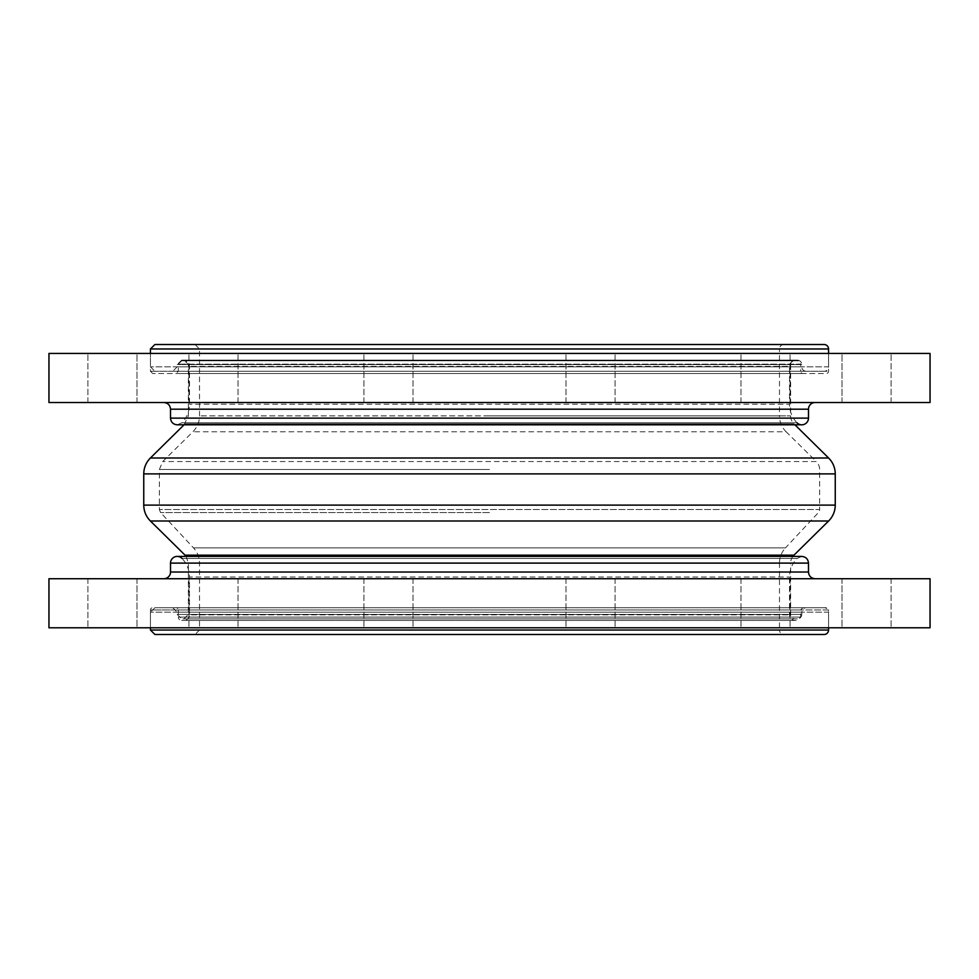 <?xml version="1.0" encoding="UTF-8"?>
<svg xmlns="http://www.w3.org/2000/svg" width="979" height="979" viewBox="0 0 979 979"><rect width="100%" height="100%" fill="white"/><g stroke="black" fill="none" stroke-linecap="round" stroke-linejoin="round"><path stroke-width="0.73" stroke-dasharray="4.89 3.67" d="M792.868 556.415A11.148 11.148 0 0 0 790.64 563.109L188.36 563.109L790.64 563.109L790.64 614.42A4.467 4.467 0 0 0 795.095 618.875L183.905 618.875L795.095 618.875M797.322 618.875L181.678 618.875L797.322 618.875A4.467 4.467 0 0 0 801.789 614.42L177.211 614.42L801.789 614.42L801.789 612.181L177.211 612.181L801.789 612.181A4.467 4.467 0 0 1 806.255 607.726L172.745 607.726L806.255 607.726M824.098 607.726L154.902 607.726L824.098 607.726A4.467 4.467 0 0 1 828.552 612.181L150.448 612.181L828.552 612.181L828.552 627.796L150.448 627.796L930.05 627.796M154.902 634.49L824.098 634.49M783.946 634.49L195.054 634.49L783.946 634.49A4.467 4.467 0 0 1 779.48 630.035L199.52 630.035L779.48 630.035L779.48 563.109L199.52 563.109L779.48 563.109A22.309 22.309 0 0 1 785.476 547.897L193.524 547.897L785.476 547.897L818.432 512.555A4.467 4.467 0 0 0 819.631 509.521L159.369 509.521L819.631 509.521L819.631 469.479A11.148 11.148 0 0 0 816.315 461.55L162.685 461.55L816.315 461.55L786.125 431.776L192.875 431.776L786.125 431.776A22.309 22.309 0 0 1 779.48 415.891L199.52 415.891L779.48 415.891L779.48 348.965L199.52 348.965L779.48 348.965A4.467 4.467 0 0 1 783.946 344.51L195.054 344.51L783.946 344.51M154.902 344.51L824.098 344.51M824.098 371.274L154.902 371.274L824.098 371.274A4.467 4.467 0 0 0 828.552 366.819L150.448 366.819L828.552 366.819L828.552 353.431L48.95 353.431M806.255 371.274L172.745 371.274L806.255 371.274A4.467 4.467 0 0 1 801.789 366.819L177.211 366.819L801.789 366.819L801.789 364.58A4.467 4.467 0 0 0 797.322 360.125L181.678 360.125L797.322 360.125M795.095 360.125L183.905 360.125L795.095 360.125A4.467 4.467 0 0 0 790.64 364.58L177.211 364.58L801.789 364.58L188.36 364.58L790.64 364.58L790.64 415.891A11.148 11.148 0 0 0 793.957 423.834L185.043 423.834L793.957 423.834L794.948 424.813M400.741 627.796L363.931 627.796L400.741 627.796M400.741 578.724L363.931 578.724L400.741 578.724M234.727 627.796L188.935 627.796L234.727 627.796M234.727 578.724L188.935 578.724L234.727 578.724M136.974 578.724L136.974 627.796L87.902 627.796L136.974 627.796L87.902 627.796L136.974 627.796L136.974 578.724L87.902 578.724L136.974 578.724M225.745 627.796L188.935 627.796L225.745 627.796M225.745 578.724L188.935 578.724L225.745 578.724M388.467 627.796L363.931 627.796L388.467 627.796M388.467 578.724L413.003 578.724L388.467 578.724M578.259 627.796L615.069 627.796L578.259 627.796M578.259 578.724L615.069 578.724L578.259 578.724M744.273 627.796L790.065 627.796L744.273 627.796M744.273 578.724L790.065 578.724L744.273 578.724M842.026 578.724L842.026 627.796L891.098 627.796L842.026 627.796L891.098 627.796L842.026 627.796L842.026 578.724L891.098 578.724L842.026 578.724M753.255 627.796L790.065 627.796L753.255 627.796M753.255 578.724L790.065 578.724L753.255 578.724M590.533 627.796L615.069 627.796L590.533 627.796M590.533 578.724L565.997 578.724L590.533 578.724M48.95 627.796L828.552 627.796L828.552 609.954L150.448 609.954A2.227 2.227 0 0 1 152.675 607.726L826.325 607.726L152.675 607.726M48.95 578.724L930.05 578.724M176.098 607.726L802.902 607.726L176.098 607.726A2.227 2.227 0 0 1 178.325 609.954L828.552 609.954L826.325 607.726M181.678 620.441L797.322 620.441L181.678 620.441A3.341 3.341 0 0 1 178.325 617.088L800.675 617.088L178.325 617.088L178.325 609.954L800.675 609.954L802.902 607.726M183.905 620.441L795.095 620.441L183.905 620.441A5.58 5.58 0 0 0 189.485 614.861L789.515 614.861L189.485 614.861L189.485 576.998L789.515 576.998L189.485 576.998A26.763 26.763 0 0 0 182.045 558.483L796.955 558.483L182.045 558.483M163.823 578.724L815.177 578.724L163.823 578.724M578.259 353.431L615.069 353.431L578.259 353.431M578.259 402.504L615.069 402.504L578.259 402.504M744.273 353.431L790.065 353.431L744.273 353.431M744.273 402.504L790.065 402.504L744.273 402.504M842.026 402.504L842.026 353.431L891.098 353.431L842.026 353.431L891.098 353.431L842.026 353.431L842.026 402.504L891.098 402.504L842.026 402.504M753.255 353.431L790.065 353.431L753.255 353.431M753.255 402.504L790.065 402.504L753.255 402.504M590.533 353.431L615.069 353.431L590.533 353.431M590.533 402.504L565.997 402.504L590.533 402.504M400.741 353.431L363.931 353.431L400.741 353.431M400.741 402.504L363.931 402.504L400.741 402.504M234.727 353.431L188.935 353.431L234.727 353.431M234.727 402.504L188.935 402.504L234.727 402.504M136.974 402.504L136.974 353.431L87.902 353.431L136.974 353.431L87.902 353.431L136.974 353.431L136.974 402.504L87.902 402.504L136.974 402.504M225.745 353.431L188.935 353.431L225.745 353.431M225.745 402.504L188.935 402.504L225.745 402.504M388.467 353.431L363.931 353.431L388.467 353.431M388.467 402.504L413.003 402.504L388.467 402.504M930.05 353.431L150.448 353.431L828.552 353.431L828.552 371.274A2.227 2.227 0 0 1 826.325 373.513L152.675 373.513L826.325 373.513M930.05 402.504L48.95 402.504M802.902 373.513L176.098 373.513L802.902 373.513A2.227 2.227 0 0 1 800.675 371.274L150.448 371.274L828.552 371.274L178.325 371.274L800.675 371.274L800.675 364.139L178.325 364.139L800.675 364.139A3.341 3.341 0 0 0 797.322 360.798L181.678 360.798L797.322 360.798M795.095 360.798L183.905 360.798L795.095 360.798A5.58 5.58 0 0 0 789.515 366.366L189.485 366.366L789.515 366.366L789.515 404.229L189.485 404.229L789.515 404.229A26.763 26.763 0 0 0 796.955 422.744L182.045 422.744L796.955 422.744M815.177 402.504L163.823 402.504L815.177 402.504M150.399 520.999L828.601 520.999M143.754 505.115L835.246 505.115M185.043 555.166L793.957 555.166M150.448 630.035L828.552 630.035M489.5 512.555L160.568 512.555L489.5 512.555M489.5 469.479L159.369 469.479L489.5 469.479M150.448 348.965L828.552 348.965M489.5 415.891L790.64 415.891L489.5 415.891M150.399 458.001L828.601 458.001M143.754 473.885L835.246 473.885M154.902 607.726L150.448 612.181L150.448 627.796L150.448 609.954L800.675 609.954L800.675 617.088L797.322 620.441M170.517 563.109L808.483 563.109M170.517 572.03L808.483 572.03M808.483 418.119L170.517 418.119M808.483 409.198L170.517 409.198M183.905 618.875L188.36 614.42L188.36 563.109L186.132 556.415M172.745 607.726L177.211 612.181L177.211 614.42L181.678 618.875M195.054 344.51L199.52 348.965L199.52 415.891C199.422 422.071 197.207 427.358 192.875 431.776L162.685 461.55L159.369 469.479L159.369 509.521L160.568 512.555L193.524 547.897C197.44 552.205 199.447 557.284 199.52 563.109L199.52 630.035L195.054 634.49M152.675 373.513L150.448 371.274L150.448 353.431L150.448 366.819L154.902 371.274M181.678 360.125L177.211 364.58L177.211 366.819L172.745 371.274M184.052 424.813L188.36 415.891L188.36 364.58L183.905 360.125M363.931 578.724L363.931 627.796L363.931 578.724M413.003 578.724L413.003 627.796L413.003 578.724M188.935 578.724L188.935 627.796L188.935 578.724M238.007 578.724L238.007 627.796L238.007 578.724M87.902 578.724L87.902 627.796L87.902 578.724M565.997 578.724L565.997 627.796L565.997 578.724M615.069 578.724L615.069 627.796L615.069 578.724M740.993 578.724L740.993 627.796L740.993 578.724M790.065 578.724L790.065 627.796L790.065 578.724M891.098 578.724L891.098 627.796L891.098 578.724M177.211 556.415L801.789 556.415L796.955 558.483C792.097 563.696 789.612 569.864 789.515 576.998L789.515 614.861C789.845 618.251 791.705 620.111 795.095 620.441M615.069 402.504L615.069 353.431L615.069 402.504M565.997 402.504L565.997 353.431L565.997 402.504M790.065 402.504L790.065 353.431L790.065 402.504M740.993 402.504L740.993 353.431L740.993 402.504M891.098 402.504L891.098 353.431L891.098 402.504M413.003 402.504L413.003 353.431L413.003 402.504M363.931 402.504L363.931 353.431L363.931 402.504M238.007 402.504L238.007 353.431L238.007 402.504M188.935 402.504L188.935 353.431L188.935 402.504M87.902 402.504L87.902 353.431L87.902 402.504M181.678 360.798L178.325 364.139L178.325 371.274L176.098 373.513M801.789 424.813L177.211 424.813L182.045 422.744C186.903 417.531 189.388 411.364 189.485 404.229L189.485 366.366C189.155 362.976 187.295 361.129 183.905 360.798"/><path stroke-width="1.47" d="M828.601 520.999A22.309 22.309 0 0 0 835.246 505.115L143.754 505.115C143.84 511.295 146.055 516.594 150.399 520.999L828.601 520.999L793.957 555.166A11.148 11.148 0 0 0 792.868 556.415M824.098 634.49L154.902 634.49L150.448 630.035L828.552 630.035A4.467 4.467 0 0 1 824.098 634.49M150.448 348.965L828.552 348.965A4.467 4.467 0 0 0 824.098 344.51L154.902 344.51L150.448 348.965L150.448 353.431M150.399 458.001C146.055 462.406 143.84 467.705 143.754 473.885L835.246 473.885A22.309 22.309 0 0 0 828.601 458.001L150.399 458.001L184.052 424.813M930.05 627.796L48.95 627.796L48.95 578.724L930.05 578.724L930.05 627.796M177.211 556.415L801.789 556.415C805.852 556.818 808.079 559.046 808.483 563.109L170.517 563.109A6.694 6.694 0 0 1 182.045 558.483M808.483 563.109L808.483 572.03L170.517 572.03A6.694 6.694 0 0 1 163.823 578.724M48.95 353.431L930.05 353.431L930.05 402.504L48.95 402.504L48.95 353.431M801.789 424.813L177.211 424.813C173.148 424.421 170.921 422.182 170.517 418.119L808.483 418.119A6.694 6.694 0 0 1 796.955 422.744M170.517 418.119L170.517 409.198L808.483 409.198A6.694 6.694 0 0 1 815.177 402.504M793.957 555.166L185.043 555.166L150.399 520.999M186.132 556.415L185.043 555.166M150.448 627.796L150.448 630.035M828.552 627.796L828.552 630.035M828.552 348.965L828.552 353.431M794.948 424.813L828.601 458.001M143.754 473.885L143.754 505.115M835.246 473.885L835.246 505.115M170.517 563.109L170.517 572.03M808.483 572.03C808.874 576.093 811.101 578.332 815.177 578.724M808.483 418.119L808.483 409.198M170.517 409.198C170.126 405.135 167.898 402.907 163.823 402.504"/></g></svg>

